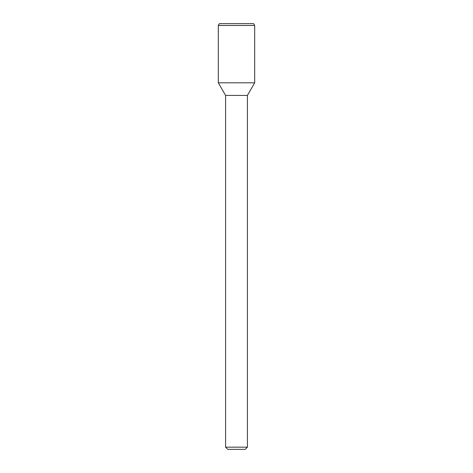 <?xml version="1.0" encoding="UTF-8"?>
<svg xmlns="http://www.w3.org/2000/svg" width="473" height="473" viewBox="0 0 473 473"><rect width="100%" height="100%" fill="white"/><g stroke="black" fill="none" stroke-linecap="round" stroke-linejoin="round"><path stroke-width="0.71" d="M247.414 447.168L225.586 447.168L227.767 449.35L245.233 449.35L247.414 447.168L247.414 95.416L254.693 82.81L254.693 25.471L218.307 25.471L218.307 82.81L254.693 82.81L218.307 82.81L225.586 95.416L247.414 95.416M218.307 25.471L219.36 23.65L253.64 23.65L254.693 25.471M225.586 447.168L225.586 95.416"/></g></svg>
